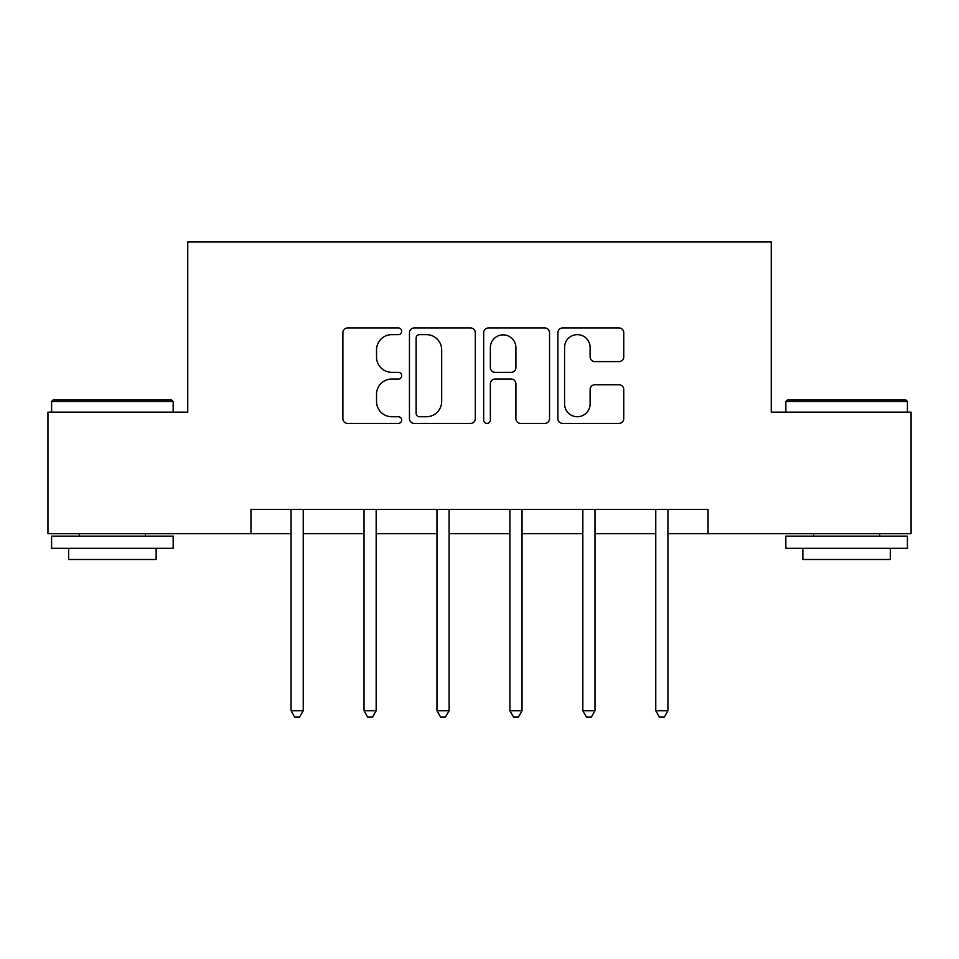 <?xml version="1.0" encoding="UTF-8"?>
<svg xmlns="http://www.w3.org/2000/svg" width="959" height="959" viewBox="0 0 959 959"><rect width="100%" height="100%" fill="white"/><g stroke="black" fill="none" stroke-linecap="round" stroke-linejoin="round"><path stroke-width="1.44" d="M401.701 331.299A3.345 3.345 0 0 0 398.357 327.954L347.649 327.954A4.771 4.771 0 0 0 342.878 332.725L342.878 418.639A4.771 4.771 0 0 0 347.649 423.41L398.357 423.41A3.345 3.345 0 0 0 401.701 420.078A3.345 3.345 0 0 0 398.357 416.733L391.799 416.733A15.272 15.272 0 0 1 376.527 401.461L376.527 394.305A15.272 15.272 0 0 1 391.799 379.021L398.357 379.021A3.345 3.345 0 0 0 401.701 375.688A3.345 3.345 0 0 0 398.357 372.344L391.799 372.344A15.272 15.272 0 0 1 376.527 357.072L376.527 349.915A15.272 15.272 0 0 1 391.799 334.643L398.357 334.643A3.345 3.345 0 0 0 401.701 331.299M618.987 361.603A4.771 4.771 0 0 0 623.758 356.832L623.758 332.725A4.771 4.771 0 0 0 618.987 327.954L562.669 327.954A4.771 4.771 0 0 0 557.898 332.725L557.898 418.639A4.771 4.771 0 0 0 562.669 423.41L618.987 423.41A4.771 4.771 0 0 0 623.758 418.639L623.758 389.522A4.771 4.771 0 0 0 618.987 384.751L594.88 384.751A4.771 4.771 0 0 0 590.109 389.522L590.109 403.967A12.767 12.767 0 0 1 577.342 416.733A12.767 12.767 0 0 1 564.575 403.967L564.575 347.41A12.767 12.767 0 0 1 577.342 334.643A12.767 12.767 0 0 1 590.109 347.41L590.109 356.832A4.771 4.771 0 0 0 594.88 361.603L618.987 361.603M250.958 533.719L47.95 533.719L47.95 412.154L187.748 412.154L187.748 241.968L771.252 241.968L771.252 412.154L911.05 412.154L911.05 533.719L708.042 533.719L708.042 509.409L250.958 509.409L250.958 533.719L291.08 533.719M475.328 332.725A4.771 4.771 0 0 0 470.545 327.954L414.228 327.954A4.771 4.771 0 0 0 409.457 332.725L409.457 418.639A4.771 4.771 0 0 0 414.228 423.41L470.545 423.41A4.771 4.771 0 0 0 475.328 418.639L475.328 332.725M488.455 327.954L544.772 327.954A4.771 4.771 0 0 1 549.543 332.725L549.543 418.639A4.771 4.771 0 0 1 544.772 423.41L520.665 423.41A4.771 4.771 0 0 1 515.894 418.639L515.894 383.804A4.771 4.771 0 0 0 511.123 379.021L495.132 379.021A4.771 4.771 0 0 0 490.361 383.804L490.361 420.078A3.345 3.345 0 0 1 487.016 423.41A3.345 3.345 0 0 1 483.672 420.078L483.672 332.725A4.771 4.771 0 0 1 488.455 327.954M303.236 533.719L364.012 533.719M376.168 533.719L436.956 533.719M449.112 533.719L509.888 533.719M522.044 533.719L582.832 533.719M594.988 533.719L655.764 533.719M667.92 533.719L708.042 533.719M419.479 334.643A3.345 3.345 0 0 0 416.134 337.976L416.134 413.389A3.345 3.345 0 0 0 419.479 416.733L426.407 416.733A15.272 15.272 0 0 0 441.679 401.461L441.679 349.915A15.272 15.272 0 0 0 426.407 334.643L419.479 334.643M515.894 347.649A12.767 12.767 0 0 0 503.127 334.871A12.767 12.767 0 0 0 490.361 347.649L490.361 367.573A4.771 4.771 0 0 0 495.132 372.344L511.123 372.344A4.771 4.771 0 0 0 515.894 367.573L515.894 347.649M303.236 509.409L303.236 710.715L291.08 710.715L291.08 509.409M303.236 710.715L299.592 717.032L294.725 717.032L291.08 710.715M53.057 399.999L171.697 399.999L173.159 401.461L51.594 401.461L53.057 399.999M112.383 548.308L51.594 548.308L51.594 536.153L173.159 536.153L173.159 548.308L112.383 548.308M156.137 548.308L156.137 559.493L68.616 559.493L68.616 548.308M787.303 399.999L905.943 399.999L907.406 401.461L785.841 401.461L787.303 399.999M846.617 548.308L785.841 548.308L785.841 536.153L907.406 536.153L907.406 548.308L846.617 548.308M890.384 548.308L890.384 559.493L802.863 559.493L802.863 548.308M376.168 509.409L376.168 710.715L364.012 710.715L364.012 509.409M376.168 710.715L372.524 717.032L367.657 717.032L364.012 710.715M449.112 509.409L449.112 710.715L436.956 710.715L436.956 509.409M449.112 710.715L445.467 717.032L440.601 717.032L436.956 710.715M522.044 509.409L522.044 710.715L509.888 710.715L509.888 509.409M522.044 710.715L518.399 717.032L513.533 717.032L509.888 710.715M594.988 509.409L594.988 710.715L582.832 710.715L582.832 509.409M594.988 710.715L591.343 717.032L586.476 717.032L582.832 710.715M667.92 509.409L667.92 710.715L655.764 710.715L655.764 509.409M667.92 710.715L664.275 717.032L659.408 717.032L655.764 710.715M51.594 412.154L51.594 401.461M79.309 536.153L79.309 533.719M145.444 536.153L145.444 533.719M173.159 412.154L173.159 401.461M785.841 412.154L785.841 401.461M813.556 536.153L813.556 533.719M879.691 536.153L879.691 533.719M907.406 412.154L907.406 401.461"/></g></svg>
